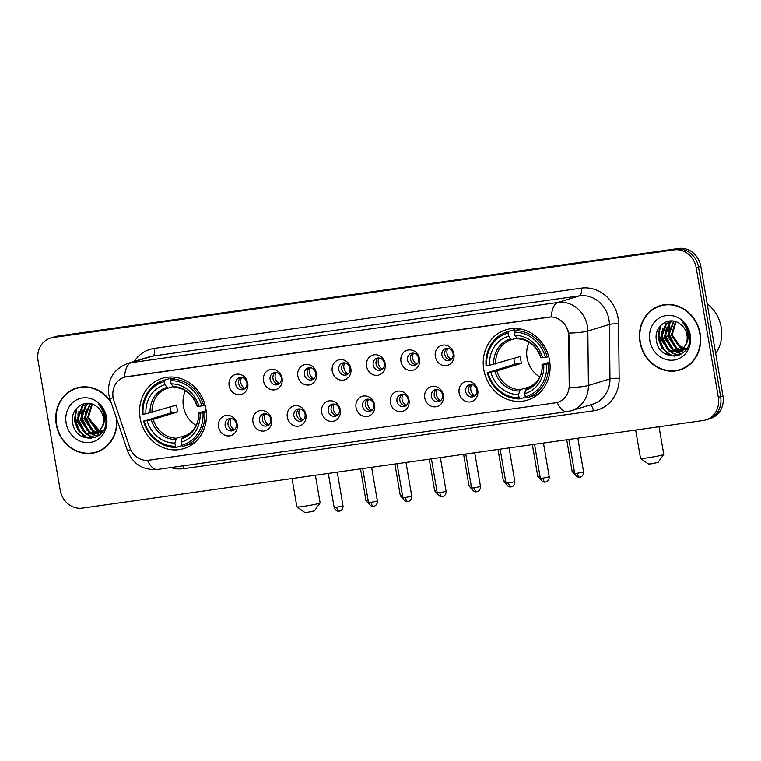 <?xml version="1.0" encoding="UTF-8"?>
<svg xmlns="http://www.w3.org/2000/svg" width="761" height="761" viewBox="0 0 761 761"><rect width="100%" height="100%" fill="white"/><g stroke="black" fill="none" stroke-linecap="round" stroke-linejoin="round"><path stroke-width="1.14" d="M483.777 369.599A36.766 33.123 -107 0 0 527.411 400.115A36.766 33.123 -107 0 0 549.528 360.324A36.766 33.123 -107 0 0 505.903 329.808A36.766 33.123 -107 0 0 483.777 369.599M140.138 418.093A36.766 33.123 -107 0 0 183.762 448.61A36.766 33.123 -107 0 0 205.889 408.819A36.766 33.123 -107 0 0 162.255 378.303A36.766 33.123 -107 0 0 140.138 418.093M237.185 424.315A10.407 9.379 73 0 1 229.632 435.863A10.407 9.379 73 0 1 218.578 426.94A10.407 9.379 73 0 1 226.131 415.392A10.407 9.379 73 0 1 237.185 424.315M225.18 425.542A6.24 5.622 -107 0 0 232.581 430.716A6.24 5.622 -107 0 0 236.338 423.963A6.24 5.622 -107 0 0 228.928 418.778A6.24 5.622 -107 0 0 225.18 425.542M271.553 419.463A10.407 9.379 73 0 1 264 431.021A10.407 9.379 73 0 1 252.937 422.089A10.407 9.379 73 0 1 260.5 410.54A10.407 9.379 73 0 1 271.553 419.463M259.539 420.69A6.24 5.622 -107 0 0 266.949 425.875A6.24 5.622 -107 0 0 270.707 419.111A6.24 5.622 -107 0 0 263.296 413.927A6.24 5.622 -107 0 0 259.539 420.69M305.912 414.621A10.407 9.379 73 0 1 298.36 426.17A10.407 9.379 73 0 1 287.306 417.247A10.407 9.379 73 0 1 294.859 405.699A10.407 9.379 73 0 1 305.912 414.621M293.908 415.839A6.24 5.622 -107 0 0 301.308 421.023A6.24 5.622 -107 0 0 305.066 414.26A6.24 5.622 -107 0 0 297.665 409.085A6.24 5.622 -107 0 0 293.908 415.839M340.281 409.77A10.407 9.379 73 0 1 332.728 421.318A10.407 9.379 73 0 1 321.675 412.395A10.407 9.379 73 0 1 329.228 400.847A10.407 9.379 73 0 1 340.281 409.77M328.267 410.988A6.24 5.622 -107 0 0 335.677 416.172A6.24 5.622 -107 0 0 339.435 409.418A6.24 5.622 -107 0 0 332.024 404.234A6.24 5.622 -107 0 0 328.267 410.988M374.64 404.919A10.407 9.379 73 0 1 367.087 416.467A10.407 9.379 73 0 1 356.034 407.544A10.407 9.379 73 0 1 363.587 395.996A10.407 9.379 73 0 1 374.64 404.919M362.636 406.136A6.24 5.622 -107 0 0 370.046 411.32A6.24 5.622 -107 0 0 373.794 404.567A6.24 5.622 -107 0 0 366.393 399.382A6.24 5.622 -107 0 0 362.636 406.136M409.009 400.067A10.407 9.379 73 0 1 401.456 411.615A10.407 9.379 73 0 1 390.403 402.693A10.407 9.379 73 0 1 397.955 391.144A10.407 9.379 73 0 1 409.009 400.067M396.995 401.294A6.24 5.622 -107 0 0 404.405 406.469A6.24 5.622 -107 0 0 408.162 399.715A6.24 5.622 -107 0 0 400.752 394.531A6.24 5.622 -107 0 0 396.995 401.294M443.368 395.216A10.407 9.379 73 0 1 435.815 406.774A10.407 9.379 73 0 1 424.762 397.851A10.407 9.379 73 0 1 432.315 386.293A10.407 9.379 73 0 1 443.368 395.216M431.363 396.443A6.24 5.622 -107 0 0 438.774 401.627A6.24 5.622 -107 0 0 442.531 394.864A6.24 5.622 -107 0 0 435.121 389.68A6.24 5.622 -107 0 0 431.363 396.443M477.737 390.374A10.407 9.379 73 0 1 470.184 401.922A10.407 9.379 73 0 1 459.13 392.999A10.407 9.379 73 0 1 466.683 381.451A10.407 9.379 73 0 1 477.737 390.374M465.722 391.592A6.24 5.622 -107 0 0 473.133 396.776A6.24 5.622 -107 0 0 476.89 390.012A6.24 5.622 -107 0 0 469.48 384.838A6.24 5.622 -107 0 0 465.722 391.592M247.744 383.125A10.407 9.379 73 0 1 240.191 394.683A10.407 9.379 73 0 1 229.137 385.76A10.407 9.379 73 0 1 236.69 374.203A10.407 9.379 73 0 1 247.744 383.125M235.729 384.353A6.24 5.622 -107 0 0 243.139 389.537A6.24 5.622 -107 0 0 246.897 382.773A6.24 5.622 -107 0 0 239.487 377.589A6.24 5.622 -107 0 0 235.729 384.353M282.103 378.284A10.407 9.379 73 0 1 274.55 389.832A10.407 9.379 73 0 1 263.496 380.909A10.407 9.379 73 0 1 271.049 369.361A10.407 9.379 73 0 1 282.103 378.284M270.098 379.501A6.24 5.622 -107 0 0 277.508 384.685A6.24 5.622 -107 0 0 281.266 377.922A6.24 5.622 -107 0 0 273.855 372.747A6.24 5.622 -107 0 0 270.098 379.501M316.471 373.432A10.407 9.379 73 0 1 308.918 384.98A10.407 9.379 73 0 1 297.865 376.058A10.407 9.379 73 0 1 305.418 364.509A10.407 9.379 73 0 1 316.471 373.432M304.457 374.65A6.24 5.622 -107 0 0 311.867 379.834A6.24 5.622 -107 0 0 315.625 373.08A6.24 5.622 -107 0 0 308.215 367.896A6.24 5.622 -107 0 0 304.457 374.65M350.84 368.581A10.407 9.379 73 0 1 343.278 380.129A10.407 9.379 73 0 1 332.224 371.206A10.407 9.379 73 0 1 339.777 359.658A10.407 9.379 73 0 1 350.84 368.581M338.826 369.798A6.24 5.622 -107 0 0 346.236 374.983A6.24 5.622 -107 0 0 349.993 368.229A6.24 5.622 -107 0 0 342.583 363.045A6.24 5.622 -107 0 0 338.826 369.798M385.199 363.729A10.407 9.379 73 0 1 377.646 375.278A10.407 9.379 73 0 1 366.593 366.355A10.407 9.379 73 0 1 374.146 354.807A10.407 9.379 73 0 1 385.199 363.729M373.185 364.957A6.24 5.622 -107 0 0 380.595 370.131A6.24 5.622 -107 0 0 384.353 363.377A6.24 5.622 -107 0 0 376.942 358.193A6.24 5.622 -107 0 0 373.185 364.957M419.568 358.888A10.407 9.379 73 0 1 412.005 370.436A10.407 9.379 73 0 1 400.952 361.513A10.407 9.379 73 0 1 408.514 349.955A10.407 9.379 73 0 1 419.568 358.888M407.554 360.105A6.24 5.622 -107 0 0 414.964 365.29A6.24 5.622 -107 0 0 418.721 358.526A6.24 5.622 -107 0 0 411.311 353.342A6.24 5.622 -107 0 0 407.554 360.105M453.927 354.036A10.407 9.379 73 0 1 446.374 365.584A10.407 9.379 73 0 1 435.321 356.662A10.407 9.379 73 0 1 442.873 345.114A10.407 9.379 73 0 1 453.927 354.036M441.922 355.254A6.24 5.622 -107 0 0 449.323 360.438A6.24 5.622 -107 0 0 453.08 353.675A6.24 5.622 -107 0 0 445.68 348.5A6.24 5.622 -107 0 0 441.922 355.254M233.96 430.06A6.24 5.622 73 0 1 228.053 424.657A6.24 5.622 73 0 1 230.44 418.56M268.319 425.209A6.24 5.622 73 0 1 262.412 419.806A6.24 5.622 73 0 1 264.799 413.708M302.688 420.367A6.24 5.622 73 0 1 296.78 414.954A6.24 5.622 73 0 1 299.168 408.857M337.047 415.516A6.24 5.622 73 0 1 331.149 410.112A6.24 5.622 73 0 1 333.527 404.005M371.416 410.664A6.24 5.622 73 0 1 365.508 405.261A6.24 5.622 73 0 1 367.896 399.164M405.775 405.813A6.24 5.622 73 0 1 399.877 400.41A6.24 5.622 73 0 1 402.255 394.312M440.143 400.961A6.24 5.622 73 0 1 434.236 395.558A6.24 5.622 73 0 1 436.624 389.461M474.503 396.12A6.24 5.622 73 0 1 468.605 390.716A6.24 5.622 73 0 1 470.992 384.609M244.509 388.871A6.24 5.622 73 0 1 238.612 383.468A6.24 5.622 73 0 1 240.99 377.37M278.878 384.029A6.24 5.622 73 0 1 272.971 378.626A6.24 5.622 73 0 1 275.358 372.519M313.237 379.178A6.24 5.622 73 0 1 307.339 373.775A6.24 5.622 73 0 1 309.717 367.668M347.606 374.326A6.24 5.622 73 0 1 341.699 368.923A6.24 5.622 73 0 1 344.086 362.826M381.974 369.475A6.24 5.622 73 0 1 376.067 364.072A6.24 5.622 73 0 1 378.455 357.974M416.334 364.624A6.24 5.622 73 0 1 410.426 359.221A6.24 5.622 73 0 1 412.814 353.123M450.702 359.782A6.24 5.622 73 0 1 444.795 354.379A6.24 5.622 73 0 1 447.183 348.272M113.903 400.609A18.73 16.875 73 0 1 113.104 397.451A18.73 16.875 73 0 1 124.376 377.18A18.73 16.875 73 0 1 126.697 376.657L548.5 317.137A18.73 16.875 73 0 1 568.695 336.429L569.199 385.285A18.73 16.875 73 0 1 557.642 402.322A18.73 16.875 73 0 1 555.311 402.835L148.823 460.196A18.73 16.875 73 0 1 129.722 447.297L113.903 400.609M110.916 401.875A33.636 30.316 -107 0 0 76.509 388.015A33.636 30.316 -107 0 0 56.266 424.429A33.636 30.316 -107 0 0 96.19 452.357A33.636 30.316 -107 0 0 116.861 419.406M93.451 452.69A33.636 30.316 -107 0 0 97.332 451.977M639.963 342.06A33.636 30.316 -107 0 0 679.887 369.989A33.636 30.316 -107 0 0 700.13 333.575A33.636 30.316 -107 0 0 660.206 305.646A33.636 30.316 -107 0 0 639.963 342.06M677.157 370.322A33.636 30.316 -107 0 0 681.028 369.608M124.481 377.142L551.249 316.918A24.276 10.426 -98 0 1 557.918 302.459A27.748 24.999 73 0 1 587.397 326.25A27.748 24.999 73 0 1 587.825 331.045L588.396 385.475A27.748 24.999 73 0 1 571.264 410.721L592.838 404.12A27.748 24.999 -107 0 0 609.97 378.883L609.399 324.443A27.748 24.999 -107 0 0 608.971 319.649A27.748 24.999 -107 0 0 579.492 295.858L152.723 356.081A27.748 24.999 -107 0 0 149.28 356.842L127.705 363.444A27.748 24.999 73 0 1 131.149 362.683A24.276 10.426 82 0 0 124.49 377.133M705.827 419.92L710.432 418.512A20.813 18.749 -107 0 0 722.95 395.986L700.786 266.321L698.484 267.025A20.813 18.749 -107 0 0 676.377 249.18L55.458 336.809A20.813 18.749 -107 0 0 52.87 337.38A20.813 18.749 -107 0 1 55.458 336.809L676.377 249.18A20.813 18.749 -107 0 1 698.484 267.025L720.648 396.69L698.484 267.025L696.182 267.729A20.813 18.749 -107 0 0 674.075 249.884L53.156 337.513A20.813 18.749 -107 0 0 50.568 338.084A20.813 18.749 -107 0 0 38.05 360.609L60.214 490.265A20.813 18.749 -107 0 0 82.321 508.12L703.24 420.491A20.813 18.749 -107 0 0 705.827 419.92A20.813 18.749 -107 0 0 718.346 397.394L696.182 267.729M708.13 419.216A20.813 18.749 -107 0 0 720.648 396.69A20.813 18.749 -107 0 1 708.13 419.216M567.982 330.426L569.104 336.305L569.456 387.558A24.276 3.272 -0.6 0 0 588.396 385.475L609.97 378.883A6.935 0.932 179.4 0 1 619.159 378.322A34.683 31.249 73 0 1 593.428 410.826L183.734 468.643A34.683 31.249 73 0 1 170.864 467.558M661.366 305.323A33.636 30.316 -107 0 0 657.751 306.902M77.67 387.691A33.636 30.316 -107 0 0 74.055 389.271M700.786 266.321A20.813 18.749 -107 0 0 678.679 248.476L57.76 336.105A20.813 18.749 -107 0 0 55.172 336.676L50.568 338.084M81.551 386.978A33.294 30.002 -107 0 0 78.916 387.644L76.614 388.348A33.294 30.002 -107 0 0 56.571 424.391A33.294 30.002 -107 0 0 96.086 452.024A33.294 30.002 -107 0 0 116.423 418.131M111.353 403.149A33.294 30.002 -107 0 0 76.614 388.348M99.615 430.716L88.742 418.436M102.754 431.287L101.85 431.325M101.346 431.316L99.815 431.173M99.282 431.068L96.267 430.051L87.582 417.504L91.834 403.986M102.906 431.049L102.259 431.04M101.755 431.011L100.195 430.793M99.662 430.669L97.18 429.775L88.495 417.218L92.328 404.158M102.45 431.658L100.138 432.267M99.662 432.343L98.198 432.448M97.693 432.438L92.614 431.173L83.929 418.617L89.969 403.53M101.993 431.782L100.576 432.058M100.091 432.115L98.607 432.162M98.102 432.134L93.527 430.888L84.842 418.341L90.407 403.615M98.797 432.771L96.485 433.39M96.01 433.456L88.961 432.286L80.276 419.73L85.612 405.204L88.457 403.34M98.34 432.904L96.923 433.18M96.438 433.237L89.874 432.01L81.189 419.454L86.526 404.919L88.78 403.368M101.66 427.701A15.677 14.126 -107 0 0 103.249 417.332A15.677 14.126 -107 0 0 96.419 406.355C85.831 397.737 70.373 408.334 72.561 421.794C74.645 445.956 109.47 441.741 105.703 418.493L105.532 417.332C104.618 412.281 102.326 408.058 98.664 404.652C101.993 408.353 103.896 412.586 104.362 417.332C104.685 421.385 103.781 424.838 101.66 427.701L98.721 431.611L94.231 434.17L85.308 433.409L76.623 420.852L81.96 406.317L88.114 403.311M94.678 434.017L86.221 433.123L77.536 420.576L82.873 406.041L87.344 403.501M66.131 423.04A22.611 20.376 -107 0 0 90.15 442.436A22.611 20.376 -107 0 0 106.569 417.332A22.611 20.376 -107 0 0 82.549 397.936A22.611 20.376 -107 0 0 66.131 423.04M75.472 418.407A34.683 31.249 -107 0 0 81.969 434.103M82.901 435.349A34.683 31.249 -107 0 0 85.004 437.822M96.086 452.024L98.388 451.321A33.294 30.002 -107 0 0 100.947 450.398M91.387 438.488L86.383 437.004L78.735 430.488L74.873 420.681L76.766 408.134M95.525 437.432L90.036 435.882L86.982 434.074M85.165 432.562L78.526 419.568L78.897 411.311M97.96 436.139L93.07 434.464M92.852 434.341L90.635 432.952M88.818 431.449L82.178 418.455L82.549 410.198M99.919 434.626L96.723 433.342M96.476 433.218L94.288 431.839M92.471 430.326L85.831 417.332L86.202 409.076M90.464 438.564L85.926 437.137L78.278 430.631L74.416 420.823L75.891 409.209M95.154 437.585L89.579 436.024L85.736 433.599M83.31 431.268L78.069 419.711L78.031 413.632M97.693 436.31L92.519 434.55M92.214 434.388L89.389 432.486M86.963 430.146L81.722 418.588L81.684 412.51M99.691 434.826L96.267 433.485M95.867 433.275L93.042 431.363M90.626 429.033L85.375 417.475L85.337 411.397M665.247 304.609A33.294 30.002 -107 0 0 662.612 305.275L660.31 305.979A33.294 30.002 -107 0 0 640.277 342.022A33.294 30.002 -107 0 0 679.782 369.656A33.294 30.002 -107 0 0 699.825 333.613A33.294 30.002 -107 0 0 660.31 305.979M715.692 353.504A34.683 31.249 -107 0 0 721.2 327.278A34.683 31.249 -107 0 0 707.197 303.81M687.126 349.147L678.013 345.152L672.448 336.058M686.451 348.919L685.547 348.957M685.052 348.947L683.511 348.795M682.978 348.7L679.963 347.682L671.278 335.125L675.53 321.618M686.603 348.671L685.965 348.671M685.452 348.643L683.892 348.424M683.359 348.3L680.876 347.406L672.191 334.85L676.025 321.789M686.146 349.289L683.835 349.898M683.359 349.974L681.894 350.07M681.399 350.07L676.31 348.804L667.625 336.248L673.666 321.161M685.69 349.413L684.272 349.689M683.797 349.746L682.313 349.784M681.799 349.756L677.223 348.519L668.538 335.972L674.113 321.247M682.493 350.402L680.182 351.011M679.706 351.087L672.657 349.917L663.973 337.361L669.309 322.835L672.153 320.971M682.037 350.536L680.619 350.811M680.144 350.859L673.571 349.641L664.886 337.085L670.222 322.55L672.486 320.99M685.357 345.332A15.677 14.126 -107 0 0 686.945 334.954A15.677 14.126 -107 0 0 680.115 323.986C669.528 315.368 654.07 325.965 656.258 339.425C658.341 363.587 693.166 359.373 689.399 336.124L689.228 334.964C688.315 329.913 686.022 325.679 682.36 322.284C685.69 325.984 687.592 330.217 688.068 334.964C688.382 339.016 687.478 342.469 685.357 345.332L682.417 349.242L677.927 351.801L669.005 351.04L660.32 338.483L665.656 323.948L671.811 320.942M678.384 351.649L669.918 350.754L661.233 338.198L666.569 323.672L671.04 321.132M649.827 340.671A22.611 20.376 -107 0 0 673.846 360.067A22.611 20.376 -107 0 0 690.275 334.964A22.611 20.376 -107 0 0 666.246 315.568A22.611 20.376 -107 0 0 649.827 340.671M659.169 336.039A34.683 31.249 -107 0 0 665.666 351.734M666.598 352.98A34.683 31.249 -107 0 0 668.7 355.444M679.782 369.656L682.084 368.952A33.294 30.002 -107 0 0 684.643 368.029M675.083 356.119L670.08 354.626L662.431 348.119L658.569 338.312L660.462 325.765M679.221 355.064L673.732 353.513L670.679 351.696M668.862 350.193L662.222 337.199L662.593 328.942M681.656 353.77L676.767 352.086M676.548 351.972L674.332 350.583M672.515 349.071L665.875 336.077L666.246 327.829M683.625 352.257L680.42 350.973M680.172 350.84L677.984 349.47M676.168 347.958L669.528 334.964L669.899 326.707M674.16 356.196L669.623 354.769L661.975 348.262L658.113 338.455L659.587 326.84M678.85 355.216L673.276 353.656L669.433 351.23M667.017 348.899L661.766 337.342L661.728 331.263M681.39 353.941L676.225 352.181M675.911 352.02L673.085 350.108M670.669 347.777L665.418 336.219L665.38 330.141M683.388 352.457L679.963 351.116M679.563 350.907L676.738 348.995M674.322 346.664L669.071 335.106L669.033 329.028M320.105 502.926L314.445 510.888L307.653 512.305L304.885 512.524L296.904 506.893A11.796 0.723 -9.7 0 0 303.61 506.36A11.796 0.723 -9.7 0 0 320.105 502.926A11.796 0.723 -9.7 0 0 320.115 502.878L315.396 475.225M185.427 390.688A25.665 23.125 -107 0 0 183.43 406.488A25.665 23.125 -107 0 0 196.043 425.38M206.298 411.91L202.959 412.719A33.018 29.746 -107 0 1 181.632 445.318L181.089 442.16A29.822 26.873 -107 0 0 200.086 413.128L198.659 412.947L206.155 410.655M182.963 437.252L181.869 438.64L181.089 442.16M181.869 445.67L176.238 447.392L175.43 446.193A33.018 29.746 -107 0 1 144.229 421.014L147.101 420.605A29.822 26.873 -107 0 0 174.887 443.035L176.504 438.203L188.5 434.531M164.386 381.584L164.728 380.043A34.407 31.001 -107 0 0 163.52 380.376A34.407 31.001 -107 0 0 142.393 414.184L143.068 414.184A33.018 29.746 -107 0 1 164.386 381.584L164.928 384.743A29.822 26.873 -107 0 0 145.931 413.784L176.723 404.985A25.665 23.125 -107 0 0 177.094 408.419A25.665 23.125 -107 0 0 177.893 411.806L153.17 419.368L147.101 420.605M144.229 421.014L171.33 412.728A32.951 29.689 73 0 1 170.588 409.342A32.951 29.689 73 0 1 170.255 406.964M181.632 445.318L182.44 446.517A34.407 31.001 -107 0 0 183.648 446.174L189.803 444.291A34.407 31.001 -107 0 0 195.491 441.837M203.615 405.546A34.407 31.001 -107 0 0 170.93 379.168L170.588 380.709A33.018 29.746 -107 0 1 201.789 405.898L205.07 405.099M176.476 377.466L170.93 379.168M183.648 446.174A34.407 31.001 -107 0 0 204.776 412.367M143.563 421.014A34.407 31.001 -107 0 0 176.238 447.392M201.789 405.898L198.916 406.307A29.822 26.873 -107 0 0 171.13 383.867L170.588 380.709M200.086 413.128L202.959 412.719M174.887 443.035L175.43 446.193M171.13 383.867L173.965 387.32C185.028 388.015 192.761 394.331 197.175 406.269M197.489 406.127L198.916 406.307M181.869 438.64A26.683 24.038 -107 0 0 198.554 413.128L198.659 412.947M164.728 380.043L170.883 378.16A34.407 31.001 -107 0 0 169.674 378.493L163.52 380.376M170.883 378.16L171.529 379.111M145.931 413.784L143.068 414.184M172.994 386.626L167.953 388.167L164.928 384.743M171.33 412.728L177.893 411.806M292.034 478.526L296.876 506.845A11.796 0.723 -9.7 0 0 296.904 506.893M663.754 454.431L658.084 462.393L651.292 463.81L648.534 464.029L640.543 458.398A11.796 0.723 -9.7 0 0 647.25 457.865A11.796 0.723 -9.7 0 0 663.754 454.431A11.796 0.723 -9.7 0 0 663.763 454.384L659.036 426.731M529.076 342.193A25.665 23.125 -107 0 0 527.069 357.993A25.665 23.125 -107 0 0 539.682 376.885M549.937 363.416L546.598 364.234A33.018 29.746 -107 0 1 525.28 396.823L524.738 393.665A29.822 26.873 -107 0 0 543.735 364.633L542.298 364.452L549.803 362.16M526.602 388.757L525.509 390.146L524.738 393.665M525.518 397.175L519.887 398.897L519.078 397.699A33.018 29.746 -107 0 1 487.877 372.519L490.75 372.11A29.822 26.873 -107 0 0 518.536 394.54L520.153 389.708L532.148 386.036M508.034 333.09L508.377 331.549A34.407 31.001 -107 0 0 507.168 331.882A34.407 31.001 -107 0 0 486.041 365.689L486.707 365.689A33.018 29.746 -107 0 1 508.034 333.09L508.567 336.257A29.822 26.873 -107 0 0 489.58 365.29L520.372 356.49A25.665 23.125 -107 0 0 520.743 359.924A25.665 23.125 -107 0 0 521.532 363.311L496.819 370.873L490.75 372.11M487.877 372.519L514.978 364.234A32.951 29.689 73 0 1 514.227 360.847A32.951 29.689 73 0 1 513.903 358.469M525.28 396.823L526.089 398.022A34.407 31.001 -107 0 0 527.297 397.68L533.451 395.796A34.407 31.001 -107 0 0 539.14 393.342M547.254 357.052A34.407 31.001 -107 0 0 514.579 330.674L514.236 332.215A33.018 29.746 -107 0 1 545.437 357.404L548.719 356.605M520.124 328.971L514.579 330.674M527.297 397.68A34.407 31.001 -107 0 0 548.424 363.882M487.202 372.519A34.407 31.001 -107 0 0 519.887 398.897M545.437 357.404L542.564 357.813A29.822 26.873 -107 0 0 514.778 335.373L514.236 332.215M543.735 364.633L546.598 364.234M518.536 394.54L519.078 397.699M514.778 335.373L517.613 338.826C528.676 339.52 536.41 345.836 540.824 357.775M541.138 357.632L542.564 357.813M525.509 390.146A26.683 24.038 -107 0 0 542.203 364.633L542.298 364.452M508.377 331.549L514.531 329.665A34.407 31.001 -107 0 0 513.323 329.998L507.168 331.882M514.531 329.665L515.178 330.616M489.58 365.29L486.707 365.689M516.633 338.131L511.592 339.672L508.567 336.257M514.978 364.234L521.532 363.311M635.673 430.032L640.515 458.35A11.796 0.723 -9.7 0 0 640.543 458.398M241.656 377.418A7.629 6.878 -107 0 0 240.818 382.593A7.629 6.878 -107 0 0 245.042 388.462M276.024 372.567A7.629 6.878 -107 0 0 275.187 377.741A7.629 6.878 -107 0 0 279.401 383.62M310.393 367.715A7.629 6.878 -107 0 0 309.546 372.89A7.629 6.878 -107 0 0 313.77 378.769M344.752 362.864A7.629 6.878 -107 0 0 343.915 368.039A7.629 6.878 -107 0 0 348.129 373.917M379.121 358.012A7.629 6.878 -107 0 0 378.274 363.197A7.629 6.878 -107 0 0 382.498 369.066M413.48 353.171A7.629 6.878 -107 0 0 412.643 358.345A7.629 6.878 -107 0 0 416.866 364.224M447.849 348.319A7.629 6.878 -107 0 0 447.002 353.494A7.629 6.878 -107 0 0 451.225 359.373M231.106 418.598A7.629 6.878 -107 0 0 230.26 423.772A7.629 6.878 -107 0 0 234.483 429.651M265.465 413.756A7.629 6.878 -107 0 0 264.628 418.93A7.629 6.878 -107 0 0 268.852 424.8M299.834 408.904A7.629 6.878 -107 0 0 298.987 414.079A7.629 6.878 -107 0 0 303.211 419.958M334.193 404.053A7.629 6.878 -107 0 0 333.356 409.228A7.629 6.878 -107 0 0 337.58 415.106M368.562 399.202A7.629 6.878 -107 0 0 367.725 404.376A7.629 6.878 -107 0 0 371.939 410.255M402.921 394.35A7.629 6.878 -107 0 0 402.084 399.535A7.629 6.878 -107 0 0 406.307 405.404M437.29 389.508A7.629 6.878 -107 0 0 436.453 394.683A7.629 6.878 -107 0 0 440.667 400.552M471.658 384.657A7.629 6.878 -107 0 0 470.812 389.832A7.629 6.878 -107 0 0 475.035 395.71M581.195 288.153A6.935 2.977 -98 0 1 579.492 295.858L557.918 302.459L131.149 362.683L152.723 356.081A6.935 2.977 -98 0 0 154.435 348.376L581.195 288.153A34.683 31.249 73 0 1 618.046 317.898A34.683 31.249 73 0 1 618.588 323.891L619.159 378.322M127.705 363.444C113.589 369.142 107.282 379.492 108.785 394.502L109.869 398.793L113.113 397.508M557.166 402.455A24.276 10.426 82 0 0 567.126 411.634L571.264 410.721M567.126 411.634L157.422 469.451A24.276 10.426 -98 0 1 147.491 460.329M157.422 469.451C142.925 470.346 132.956 464.134 127.506 450.816L130.645 449.57M568.752 333.128A24.276 3.272 -0.6 0 0 587.825 331.045L609.399 324.443A6.935 0.932 179.4 0 1 618.588 323.891M134.221 361.456A34.683 31.249 73 0 1 154.435 348.376M674.075 249.884L678.679 248.476M53.156 337.513L57.76 336.105M718.346 397.394L722.95 395.986M182.973 465.846A6.935 2.977 -98 0 1 183.734 468.643M590.241 404.909A6.935 2.977 -98 0 1 593.428 410.826M182.707 437.328A25.665 23.125 -107 0 0 182.84 437.29C194.103 431.887 199.268 423.82 198.345 413.09M153.17 419.368A25.665 23.125 -107 0 0 176.504 438.203M197.384 406.307A26.683 24.038 -107 0 0 172.966 386.588M151.239 419.806A26.683 24.038 -107 0 0 175.658 439.516M166.764 387.463A26.683 24.038 -107 0 0 150.079 412.985M167.829 388.205L167.953 388.167A25.665 23.125 -107 0 0 167.829 388.205A25.665 23.125 -107 0 0 152.01 412.538M526.355 388.833A25.665 23.125 -107 0 0 526.479 388.795C537.742 383.392 542.907 375.325 541.984 364.595M496.819 370.873A25.665 23.125 -107 0 0 520.153 389.708M541.033 357.813A26.683 24.038 -107 0 0 516.614 338.093M494.888 371.311A26.683 24.038 -107 0 0 519.306 391.021M510.412 338.968A26.683 24.038 -107 0 0 493.718 364.49M511.468 339.71L511.592 339.672A25.665 23.125 -107 0 0 511.468 339.71A25.665 23.125 -107 0 0 495.649 364.043M368.134 500.396L365.936 500.529L369.056 504.077M402.502 495.544L400.305 495.677L403.416 499.226M436.871 490.693L434.674 490.826L437.784 494.374M471.23 485.841L469.033 485.984L472.153 489.532M505.599 481L503.402 481.133L506.512 484.681M539.958 476.148L537.761 476.281L540.881 479.83M574.327 471.297L572.129 471.43L575.24 474.978M336.723 507.235L334.146 507.425C335.677 511.811 339.492 511.259 338.674 511.173L339.216 511.126A4.509 1.931 -98 0 1 336.723 507.235L343.03 505.903L337.266 472.143M339.349 511.097A4.509 1.931 -98 0 1 339.216 511.126L339.939 510.964C339.168 511.316 343.03 510.621 343.03 505.903M371.083 502.384L368.514 502.574C370.036 506.959 373.851 506.407 373.042 506.322L373.584 506.274A4.509 1.931 -98 0 1 371.083 502.384L377.399 501.052L371.625 467.292M373.718 506.246A4.509 1.931 -98 0 1 373.584 506.274L374.298 506.113C373.537 506.465 377.399 505.77 377.399 501.052M405.451 497.532L402.873 497.723C404.405 502.117 408.219 501.556 407.401 501.47L407.953 501.432A4.509 1.931 -98 0 1 405.451 497.532L411.768 496.201L405.994 462.441M408.077 501.404A4.509 1.931 -98 0 1 407.953 501.432L408.667 501.271C407.906 501.613 411.758 500.919 411.768 496.201M439.81 492.69L437.242 492.871C438.774 497.266 442.579 496.705 441.77 496.619L442.312 496.581A4.509 1.931 -98 0 1 439.81 492.69L446.127 491.359L440.353 457.589M442.445 496.553A4.509 1.931 -98 0 1 442.312 496.581L443.035 496.419C442.265 496.762 446.127 496.077 446.127 491.359M474.179 487.839L471.601 488.029C473.133 492.415 476.947 491.853 476.129 491.777L476.681 491.73A4.509 1.931 -98 0 1 474.179 487.839L480.495 486.507L474.721 452.738M476.805 491.701A4.509 1.931 -98 0 1 476.681 491.73L477.394 491.568C476.633 491.91 480.495 491.226 480.495 486.507M508.538 482.988L505.97 483.178C507.501 487.563 511.306 487.011 510.498 486.926L511.04 486.878A4.509 1.931 -98 0 1 508.538 482.988L514.855 481.656L509.08 447.896M511.173 486.85A4.509 1.931 -98 0 1 511.04 486.878L511.763 486.717C510.992 487.069 514.855 486.374 514.855 481.656M542.907 478.136L540.329 478.327C541.861 482.712 545.675 482.16 544.866 482.074L545.409 482.027A4.509 1.931 -98 0 1 542.907 478.136L549.223 476.805L543.449 443.045M545.532 481.998A4.509 1.931 -98 0 1 545.409 482.027L546.122 481.865C545.361 482.217 549.223 481.523 549.223 476.805M577.276 473.285L574.698 473.475C576.229 477.87 580.034 477.309 579.226 477.223L579.768 477.185A4.509 1.931 -98 0 1 577.276 473.285L583.582 471.953L577.818 438.193M579.901 477.157A4.509 1.931 -98 0 1 579.768 477.185L580.491 477.023C579.72 477.366 583.582 476.671 583.582 471.953M109.869 398.793L127.506 450.816M95.144 433.894L94.231 434.17M678.841 351.515L677.927 351.801M365.936 500.529L360.524 468.852M400.305 495.677L394.892 464.01M434.674 490.826L429.252 459.159M469.033 485.984L463.62 454.307M503.402 481.133L497.989 449.456M537.761 476.281L532.348 444.605M572.129 471.43L566.717 439.763M334.146 507.425L328.333 473.399M368.514 502.574L362.693 468.548M402.873 497.723L397.061 463.696M437.242 492.871L431.42 458.854M471.601 488.029L465.789 454.003M505.97 483.178L500.148 449.152M540.329 478.327L534.517 444.3M574.698 473.475L568.886 439.458"/></g></svg>
